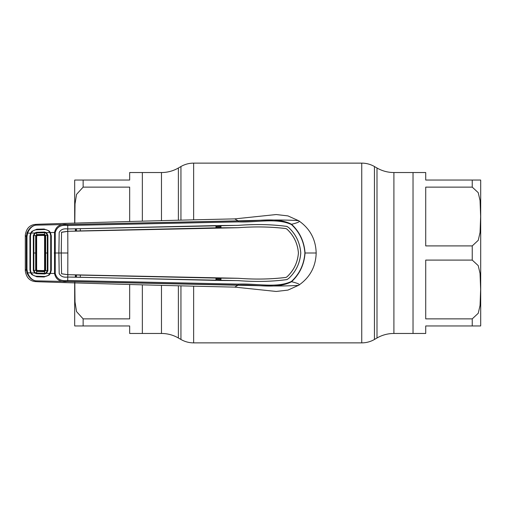 <?xml version="1.0" encoding="UTF-8"?>
<svg xmlns="http://www.w3.org/2000/svg" width="506" height="506" viewBox="0 0 506 506"><rect width="100%" height="100%" fill="white"/><g stroke="black" fill="none" stroke-linecap="round" stroke-linejoin="round"><path stroke-width="0.76" d="M74.799 282.215L75.008 301.886L76.539 311.607L83.136 318.869L83.136 325.959L129.662 325.959L129.662 333.467L161.471 333.467A33.832 33.832 0 0 1 178.384 337.995L180.946 339.475A25.376 25.376 0 0 0 193.634 342.872L361.746 342.872A25.376 25.376 0 0 0 374.434 339.475L376.995 337.995L376.995 168.005L374.434 166.525A25.376 25.376 0 0 0 361.746 163.128L193.634 163.128A25.376 25.376 0 0 0 180.946 166.525L178.384 168.005A33.832 33.832 0 0 1 161.471 172.533L142.35 172.533L142.35 221.16L142.35 172.533L129.662 172.533L129.662 180.041L83.136 180.041L83.136 187.131L76.551 194.367L75.021 203.924L74.787 223.291M142.35 333.467L142.35 284.84L142.35 333.467M376.995 337.995A33.832 33.832 0 0 1 393.908 333.467L393.908 172.533A33.832 33.832 0 0 1 376.995 168.005M472.243 187.131L425.717 187.131L425.717 245.91L472.243 245.91L478.252 240.306L480.055 232.456L480.649 216.473L480.042 200.471L478.221 192.653L472.243 187.131L472.243 180.041L425.717 180.041L425.717 172.533L413.029 172.533L413.029 333.467L393.908 333.467M480.7 325.004L480.7 180.996L480.7 325.004A8.457 8.457 0 0 1 480.649 325.959L425.717 325.959L425.717 333.467L413.029 333.467L413.029 172.533L393.908 172.533M74.679 223.298L74.679 180.996A8.457 8.457 0 0 1 74.73 180.041L83.136 180.041M80.562 180.041L74.73 180.041M74.679 282.702L74.679 325.004A8.457 8.457 0 0 0 74.73 325.959L79.259 325.959M129.662 221.571L129.662 187.131L83.136 187.131M83.136 318.869L129.662 318.869L129.662 284.429M83.136 325.959L74.73 325.959M425.717 318.869L472.243 318.869L478.252 313.265L480.055 305.415L480.649 289.432L480.042 273.43L478.221 265.612L472.243 260.09L425.717 260.09L425.717 318.869M480.7 180.996A8.457 8.457 0 0 0 480.649 180.041L476.121 180.041M472.243 180.041L480.649 180.041M475.52 180.041L473.325 180.041M474.818 325.959L480.649 325.959M304.897 253L316.174 253C315.788 239.313 309.963 228.56 298.698 220.749L287.927 215.898L276.194 214.544L234.714 218.889L238.117 220.844L35.793 225.164C32.302 225.72 29.569 228.389 27.583 233.158L26.976 236.694L26.976 269.306L27.583 272.842L30.632 272.879L29.93 269.938L29.924 236.081L30.632 233.121L31.872 231.35L36.824 229.218L44.142 229.022L49.133 230.926L50.404 232.558L54.534 232.456C55.919 226.252 60.296 223.608 67.671 224.531L238.187 220.932C256.744 221.805 276.485 216.423 291.57 224.278C298.066 222.697 300.444 221.52 298.698 220.749C300.197 220.565 282.215 219.503 258.003 220.325L238.117 220.844L238.307 221.894L67.747 225.493C60.967 224.62 56.798 226.954 55.243 232.501L55.243 273.499C56.798 279.046 60.967 281.38 67.747 280.507L238.307 284.106C256.877 283.316 276.459 288.363 291.418 281.469C299.539 273.929 304.03 264.436 304.897 253C304.03 241.564 299.539 232.071 291.418 224.531L291.57 224.278C299.71 231.912 304.214 241.488 305.061 253C304.214 264.511 299.71 274.088 291.57 281.722C276.504 289.571 256.757 284.195 238.187 285.068L67.671 281.469C60.296 282.392 55.919 279.748 54.534 273.544L54.534 232.456L55.243 232.501M291.418 224.531C276.447 217.631 256.852 222.684 238.307 221.894M50.037 232.773L50.404 232.558L51.296 235.834L51.296 270.166L50.714 270.128L50.714 235.872L51.296 235.834M51.296 270.166L50.404 273.442L50.037 273.227M31.005 272.683L30.632 272.879L31.872 274.65L36.824 276.782L44.142 276.978L49.133 275.074L50.404 273.442L55.243 273.499M288.825 227.662L288.806 227.675C295.972 234.436 299.957 242.874 300.76 253C299.957 263.126 295.972 271.564 288.806 278.325L288.825 278.338C296.016 271.526 300.001 263.082 300.785 253C300.001 242.918 296.016 234.474 288.825 227.662L286.978 226.416C271.792 224.367 255.555 224.013 238.275 225.36L67.772 228.959L67.671 224.531M286.978 226.416L286.972 226.435C271.849 224.386 255.619 224.031 238.275 225.379L238.275 225.36M238.256 278.294L238.256 278.281C255.1 279.546 271.045 279.249 286.092 277.389L286.099 277.408C271.083 279.268 255.138 279.565 238.256 278.294L220.964 278.155L220.958 280.482L238.275 280.621C255.619 281.969 271.849 281.614 286.972 279.565L288.806 278.325M286.099 277.408L287.111 276.7C293.872 270.324 297.636 262.424 298.413 253C297.636 243.576 293.872 235.676 287.111 229.3L287.13 229.288C293.878 235.638 297.648 243.544 298.432 253C297.648 262.456 293.878 270.362 287.13 276.712M286.972 279.565L286.978 279.584C271.792 281.633 255.555 281.987 238.275 280.64L67.848 277.048L75.647 277.136L75.375 274.891L67.905 274.682L67.703 277.041C63.503 277.642 60.657 276.44 59.164 273.436C60.695 276.428 63.535 277.623 67.703 277.022M75.647 277.136L215.961 280.406L215.954 278.079L75.647 274.992M238.256 278.281L67.722 274.676L61.561 273.771L61.239 253L58.892 253L59.183 273.436L58.867 253L54.224 253M80.302 277.345L80.309 275.017M75.375 274.891L75.381 277.218M220.964 278.155L215.954 278.079M220.958 280.482L216.264 280.305L216.264 278.186M67.722 274.695L61.568 273.803L61.22 253L61.536 232.336L61.239 253L67.855 253L67.785 231.318L61.536 232.336M58.892 253L59.183 232.564L58.867 253M59.183 232.564C60.695 229.572 63.535 228.377 67.703 228.978L67.703 228.959C63.503 228.358 60.657 229.56 59.164 232.564L59.164 232.564M75.375 231.109L67.722 231.305L67.703 228.978L75.381 228.782L75.375 231.109L75.381 228.782M67.722 231.305L61.568 232.197L61.511 232.627M238.256 227.706L238.256 227.719C255.1 226.454 271.045 226.751 286.092 228.611L286.099 228.592C271.083 226.732 255.138 226.435 238.256 227.706L216.264 227.814L75.647 231.008M67.855 253L67.785 274.682M286.092 277.389L287.111 276.7M220.964 227.845L220.958 225.518L238.275 225.379M288.806 227.675L286.972 226.435M286.099 228.592L287.13 229.288M286.092 228.611L287.111 229.3M238.256 227.719L67.785 231.318M216.264 227.814L215.961 225.594L215.954 227.921M75.647 228.864L80.302 228.655L80.309 230.983M80.302 228.655L215.961 225.594M216.264 225.695L220.958 225.518M67.772 277.041L67.671 281.469M286.978 279.584L288.825 278.338M291.418 281.469L291.57 281.722C298.066 283.303 300.444 284.48 298.698 285.251C300.197 285.435 282.215 286.497 258.003 285.675L35.793 280.836C32.055 280.318 29.114 277.712 26.97 273.019L26.325 269.268L26.325 236.732L26.97 232.981C29.114 228.288 32.055 225.682 35.793 225.164L35.04 224.43L38.633 224.221C109.922 221.957 175.285 220.18 234.714 218.889M316.174 253C315.788 266.687 309.963 277.44 298.698 285.251L287.927 290.102L276.194 291.456L234.714 287.111L238.117 285.156L238.307 284.106M26.97 273.019L27.583 272.842C29.569 277.617 32.302 280.28 35.793 280.836L35.04 281.57L38.633 281.779C109.922 284.043 175.285 285.82 234.714 287.111M31.872 274.65L32.264 274.119M26.97 232.981L31.005 233.317M30.524 235.271L30.455 236.1L29.924 236.081M30.455 236.1L30.455 269.9L29.93 269.938M30.455 269.9L30.524 270.729M26.976 269.306L26.325 269.268L25.3 270.805C26.23 277.275 29.474 280.862 35.04 281.57M26.976 236.694L26.325 236.732L25.3 235.195C26.23 228.725 29.474 225.138 35.04 224.43M32.264 231.881L31.872 231.35M216.264 227.536L220.964 227.434M220.958 226.53L216.264 226.631M76.425 230.989L76.406 228.845M76.406 277.155L76.425 275.011M216.264 279.369L220.958 279.47M220.964 278.566L216.264 278.464M25.3 235.404L25.3 270.596M29.93 253L30.493 253L30.493 270.274L31.1 272.892L34.674 272.993L33.326 270.527L33.326 235.473L34.674 233.007L36.521 232.292L44.617 232.039L46.413 232.665L47.899 235.227L47.912 253L47.899 270.773L46.413 273.335L49.936 273.43L50.695 270.514L50.701 253L50.695 235.486L49.936 232.57C48.633 230.534 46.748 229.522 44.275 229.528L36.641 229.775C34.161 229.876 32.314 230.989 31.1 233.108L34.674 233.007L34.996 233.475L33.851 235.53L36.179 235.707L36.179 270.293L36.647 269.831L37.267 270.457L43.927 270.602L44.579 269.957L44.579 236.043L43.927 235.398L37.267 235.543L36.793 235.081L44.484 234.835L44.509 234.329L45.635 235.416L45.129 235.473L44.484 234.835M75.83 228.857L75.856 231.002M75.856 274.998L75.83 277.143M75.824 231.008L75.811 228.857M75.811 277.143L75.824 274.992M50.701 253.202L50.701 252.798M37.267 270.457L36.723 271.425L35.673 270.337L35.673 235.663L36.723 234.575L44.509 234.329L44.617 232.039M36.862 234.575L36.793 235.081M44.471 234.835L43.927 235.398M37.267 235.543L36.647 236.169L36.647 269.831M46.071 272.835L46.413 273.335L44.617 273.961L36.521 273.708L34.674 272.993L34.996 272.525L36.546 273.069L44.585 273.31L46.071 272.835L47.317 270.716L47.317 235.284L46.071 233.165L44.585 232.69L36.546 232.937L36.521 232.292M49.936 273.43C48.633 275.466 46.748 276.478 44.275 276.472L36.641 276.225C34.161 276.124 32.314 275.011 31.1 272.892M36.521 273.708L36.546 273.069M44.617 273.961L44.509 271.671L36.723 271.425L36.546 273.063M47.899 270.773L45.635 270.583L44.509 271.671L43.927 270.602M47.899 235.227L45.635 235.416L45.635 270.583L45.129 270.539L45.129 235.461M49.936 232.57L46.413 232.665L46.071 233.165M44.579 236.043L45.129 235.473M44.579 269.957L45.129 270.539M36.78 270.919L44.503 271.165L45.129 270.527M36.179 270.28L36.793 270.912M36.179 270.293L33.851 270.47L34.996 272.525M36.723 234.582L36.179 235.72L36.647 236.169M36.546 232.937L36.723 234.575M36.546 232.931L34.996 233.475M33.326 235.473L33.851 235.53L33.851 270.47L33.326 270.527M33.314 253L36.685 253M30.493 253L30.493 235.726L31.1 233.108M374.434 339.475L374.434 166.525M361.746 342.872L361.746 163.128M193.634 342.872L193.634 286.371M193.634 219.629L193.634 163.128M180.946 339.475L180.946 286.029M180.946 219.971L180.946 166.525M178.384 337.995L178.384 285.953M178.384 220.047L178.384 168.005M161.471 333.467L161.471 285.447M161.471 220.553L161.471 172.533M472.243 325.959L472.243 318.869M472.243 260.09L472.243 245.91M51.296 253L50.714 253M27.02 253L26.369 253M47.912 253L45.129 253"/></g></svg>
